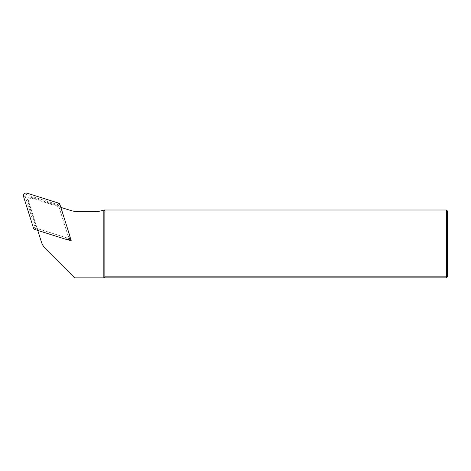 <?xml version="1.0" encoding="UTF-8"?>
<svg xmlns="http://www.w3.org/2000/svg" width="471" height="471" viewBox="0 0 471 471"><rect width="100%" height="100%" fill="white"/><g stroke="black" fill="none" stroke-linecap="round" stroke-linejoin="round"><path stroke-width="0.35" stroke-dasharray="2.35 1.77" d="M58.91 206.763L59.44 206.928A2.714 2.714 0 0 0 57.933 205.745L31.074 197.272A2.714 2.714 0 0 0 27.671 200.681L36.137 227.534A2.714 2.714 0 0 0 37.327 229.041L37.162 228.517L68.931 238.532L58.91 206.763L60.688 207.322L70.02 236.907M32.116 198.315L70.344 210.366A28.831 28.831 0 0 0 79.01 211.703L94.088 211.703A28.831 28.831 0 0 0 100.305 211.02L446.431 211.02L446.431 277.849L74.612 277.849L45.563 248.794A16.962 16.962 0 0 1 41.377 241.9L28.707 201.718A2.714 2.714 0 0 1 32.116 198.315L59.44 206.928A2.714 2.714 0 0 0 57.933 205.745L31.074 197.272A2.714 2.714 0 0 0 27.671 200.681L36.137 227.534A2.714 2.714 0 0 0 37.327 229.041L28.707 201.718A2.714 2.714 0 0 1 32.116 198.315M67.3 239.621L37.768 230.443M37.721 230.295L37.162 228.517M446.431 277.849L447.45 276.83L447.45 211.02L446.431 211.02L446.431 210.007L103.832 210.007L100.305 211.02M446.431 210.007L447.45 211.02M69.225 238.826L68.931 238.532M34.513 229.412L35.831 228.094L66.988 237.92A1.06 1.06 0 0 0 68.319 236.589L58.492 205.433L59.811 204.114M58.928 203.236L57.615 204.555L26.458 194.729A1.06 1.06 0 0 0 25.128 196.06L34.948 227.216L33.629 228.535M57.615 204.555A1.372 1.354 -45 0 1 58.492 205.433M35.831 228.094A1.372 1.354 135 0 1 34.948 227.216M66.488 239.498L66.988 237.92M69.891 236.095L68.319 236.589M26.953 193.151L26.458 194.729M23.55 196.56L25.128 196.06"/><path stroke-width="0.71" d="M104.85 211.02L103.832 210.007L446.431 210.007L446.431 211.02L447.45 211.02L447.45 276.83L446.431 276.83L446.431 211.02L104.85 211.02L104.85 276.83L446.431 276.83L446.431 277.849L103.832 277.849L103.832 210.007A28.831 28.831 0 0 1 94.088 211.703L79.01 211.703A28.831 28.831 0 0 1 70.344 210.366L60.836 207.37M37.768 230.443L41.377 241.9A16.962 16.962 0 0 0 45.563 248.794L74.612 277.849L103.832 277.849L104.85 276.83M70.02 236.907L71.268 240.875L67.3 239.621M447.45 276.83L446.431 277.849M446.431 210.007L447.45 211.02M71.268 240.875L69.225 238.826M34.513 229.412L66.488 239.498A2.714 2.714 0 0 0 69.891 236.095L59.811 204.114A1.372 1.354 -45 0 0 58.928 203.236L26.953 193.151A2.714 2.714 0 0 0 23.55 196.56L33.629 228.535A1.372 1.354 135 0 0 34.513 229.412"/></g></svg>
